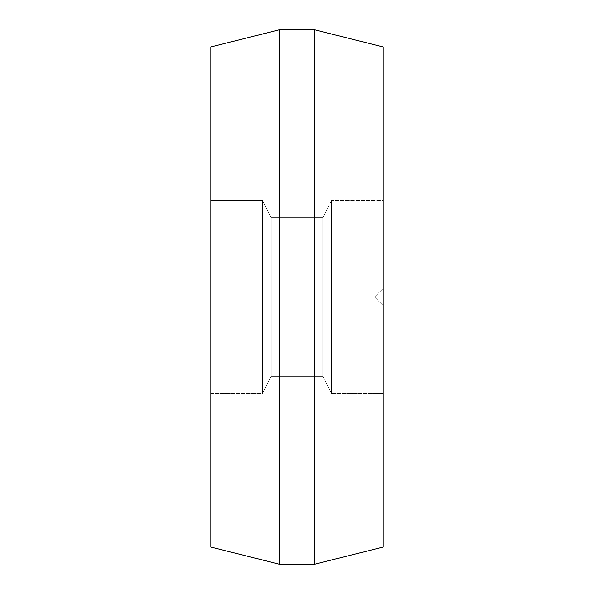 <?xml version="1.0" encoding="UTF-8"?>
<svg xmlns="http://www.w3.org/2000/svg" width="594" height="594" viewBox="0 0 594 594"><rect width="100%" height="100%" fill="white"/><g stroke="black" fill="none" stroke-linecap="round" stroke-linejoin="round"><path stroke-width="0.45" stroke-dasharray="2.97 2.23" d="M331.489 393.57L331.489 200.43L383.227 200.43L383.227 288.38L374.606 297L383.227 305.62L383.227 393.57L331.489 393.57L322.869 376.329L322.869 217.671L331.489 200.43L331.489 393.57L331.489 200.43L322.869 217.671L322.869 376.329L271.131 376.329L271.131 217.671L322.869 217.671L271.131 217.671L271.131 376.329L262.511 393.57L262.511 200.43L271.131 217.671L262.511 200.43L262.511 393.57L210.773 393.57L210.773 200.43L262.511 200.43L210.773 200.43L210.773 393.57L210.773 200.43L210.773 393.57L262.511 393.57L262.511 200.43L262.511 393.57L271.131 376.329L271.131 217.671L271.131 376.329L322.869 376.329L322.869 217.671L322.869 376.329L331.489 393.57L383.227 393.57L383.227 46.948L314.248 29.7L314.248 564.3L279.752 564.3L279.752 29.7L314.248 29.7L279.752 29.7L210.773 46.948L210.773 547.052L210.773 46.948L279.752 29.7L279.752 564.3L314.248 564.3L383.227 547.052L383.227 200.43L331.489 200.43L331.489 393.57M210.773 547.052L279.752 564.3L210.773 547.052M383.227 288.38L383.227 46.948L314.248 29.7L314.248 564.3L383.227 547.052L383.227 305.62L374.606 297L383.227 288.38L374.606 297L383.227 305.62L374.606 297L383.227 288.38"/><path stroke-width="0.89" d="M210.773 46.948L210.773 547.052L210.773 46.948L279.752 29.7L279.752 564.3L314.248 564.3L279.752 564.3L210.773 547.052L279.752 564.3L279.752 29.7L314.248 29.7L279.752 29.7L210.773 46.948M383.227 46.948L383.227 547.052L314.248 564.3L314.248 29.7L383.227 46.948L383.227 547.052L314.248 564.3L314.248 29.7L383.227 46.948"/></g></svg>
